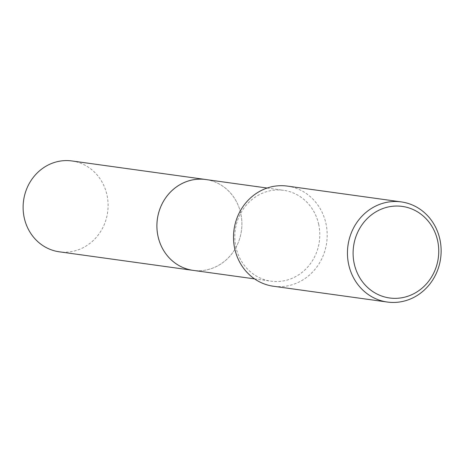 <?xml version="1.0" encoding="UTF-8"?>
<svg xmlns="http://www.w3.org/2000/svg" width="463" height="463" viewBox="0 0 463 463"><rect width="100%" height="100%" fill="white"/><g stroke="black" fill="none" stroke-linecap="round" stroke-linejoin="round"><path stroke-width="0.35" stroke-dasharray="2.31 1.74" d="M205.699 179.517A45.86 42.428 -82.1 0 1 240.725 213.327A45.86 42.428 -82.1 0 1 193.1 270.363M206.226 179.586A45.86 42.434 -82.1 0 1 240.725 213.327A45.86 42.434 -82.1 0 1 193.627 270.433M318.631 224.133A45.86 42.428 -82.1 0 1 271 281.168A45.86 42.428 -82.1 0 1 235.974 247.352A45.86 42.428 -82.1 0 1 283.599 190.316A45.86 42.428 -82.1 0 1 318.631 224.133M287.303 186.091A50.554 46.775 -82.1 0 1 325.917 223.369A50.554 46.775 -82.1 0 1 273.413 286.238M71.904 160.956A45.86 42.428 -82.1 0 1 108.064 203.436A45.86 42.428 -82.1 0 1 75.51 250.68A45.86 42.428 -82.1 0 1 59.305 251.808M206.446 179.615A45.866 42.434 -82.1 0 1 241.877 222.396A45.866 42.434 -82.1 0 1 209.299 269.246A45.866 42.434 -82.1 0 1 193.841 270.467M254.563 278.888L271 281.168M267.163 188.036L283.599 190.316"/><path stroke-width="0.69" d="M193.841 270.467A45.866 42.434 -82.1 0 1 193.094 270.369A45.86 42.428 -82.1 0 1 158.074 236.552A45.86 42.428 -82.1 0 1 205.699 179.517L267.163 188.036M193.627 270.433A45.86 42.434 -82.1 0 1 158.068 236.552A45.86 42.434 -82.1 0 1 206.226 179.586M387.346 302.044L273.413 286.238A50.554 46.775 -82.1 0 1 234.799 248.967A50.554 46.775 -82.1 0 1 287.303 186.091L401.236 201.897A50.554 46.775 -82.1 0 1 439.85 239.168A50.554 46.775 -82.1 0 1 387.346 302.044A50.554 46.775 -82.1 0 1 348.737 264.767A50.554 46.775 -82.1 0 1 401.236 201.897M437.576 240.494A46.219 42.764 -82.1 0 1 405.901 296.841A46.219 42.764 -82.1 0 1 354.27 263.898A46.219 42.764 -82.1 0 1 385.939 207.546A46.219 42.764 -82.1 0 1 437.576 240.494M205.699 179.505A45.866 42.434 -82.1 0 0 189.494 180.628A45.866 42.434 -82.1 0 0 156.934 227.883A45.866 42.434 -82.1 0 0 193.094 270.369L59.305 251.808A45.86 42.428 -82.1 0 1 23.15 209.328A45.86 42.428 -82.1 0 1 55.705 162.079A45.86 42.428 -82.1 0 1 71.904 160.956L205.699 179.505A45.866 42.434 -82.1 0 1 206.446 179.615M193.1 270.363L254.563 278.888"/></g></svg>
